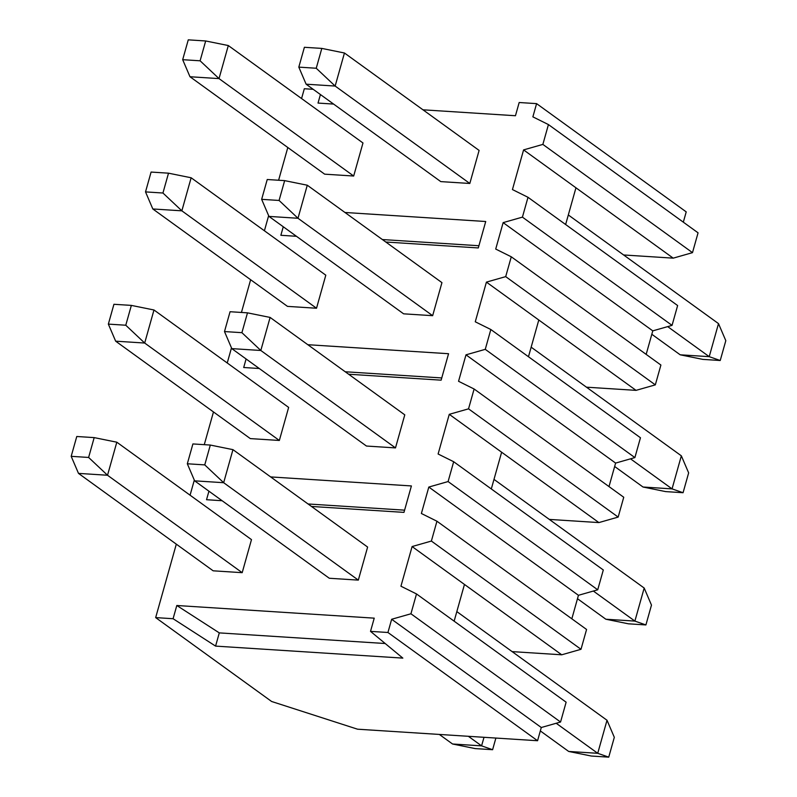 <?xml version="1.0" encoding="UTF-8"?>
<svg xmlns="http://www.w3.org/2000/svg" width="797" height="797" viewBox="0 0 797 797"><rect width="100%" height="100%" fill="white"/><g stroke="black" fill="none" stroke-linecap="round" stroke-linejoin="round"><path stroke-width="1.2" d="M306.118 84.193L335.148 86.056L344.443 53.001L479.107 150.414L469.812 183.469L440.781 181.606L306.118 84.193L298.815 67.127L316.24 68.243L321.819 48.408L304.394 47.292L298.815 67.127M316.24 68.243L335.148 86.056L469.812 183.469M651.816 334.272L680.19 354.804L702.815 359.387L720.229 360.503L709.22 356.657L680.19 354.804M667.687 326.621L709.22 356.657L718.505 323.612L725.808 340.668L720.229 360.503M568.321 214.961L718.505 323.612M344.443 53.001L321.819 48.408M268.958 216.405L297.988 218.268L307.273 185.213L441.946 282.636L432.651 315.682L403.621 313.829L268.958 216.405L261.655 199.34L279.08 200.455L284.649 180.63L267.234 179.514L261.655 199.34M279.08 200.455L297.988 218.268L432.651 315.682M614.646 466.494L643.02 487.017L665.644 491.6L683.069 492.715L672.05 488.88L643.02 487.017M630.527 458.833L672.05 488.88L681.345 455.824L688.648 472.89L683.069 492.715M531.151 347.173L681.345 455.824M307.273 185.213L284.649 180.63M231.788 348.618L260.818 350.481L270.113 317.425L404.776 414.848L395.491 447.904L366.451 446.041L231.788 348.618L224.495 331.562L241.909 332.678L247.488 312.842L230.064 311.727L224.495 331.562M241.909 332.678L260.818 350.481L395.491 447.904M577.486 598.706L605.859 619.229L628.484 623.822L645.909 624.938L634.89 621.092L605.859 619.229M593.357 591.045L634.89 621.092L644.185 588.037L651.478 605.102L645.909 624.938M493.991 479.386L644.185 588.037M270.113 317.425L247.488 312.842M556.196 723.268L597.73 753.304L568.689 751.451L591.324 756.034L608.739 757.15L597.73 753.304L607.015 720.259L614.318 737.315L608.739 757.15M456.83 611.608L607.015 720.259M194.627 480.84L223.658 482.703L232.953 449.647L367.616 547.061L358.321 580.116L329.291 578.253L194.627 480.84L187.325 463.774L204.749 464.89L210.318 445.055L192.904 443.939L187.325 463.774M540.326 730.919L568.689 751.451M358.321 580.116L223.658 482.703L204.749 464.89M232.953 449.647L210.318 445.055M189.985 76.741L219.016 78.604L228.311 45.549L362.974 142.972L353.679 176.027L324.648 174.164L189.985 76.741L182.682 59.685L200.107 60.801L205.676 40.966L188.261 39.85L182.682 59.685M200.107 60.801L219.016 78.604L353.679 176.027M228.311 45.549L205.676 40.966M152.815 208.963L181.855 210.826L191.141 177.771L325.804 275.184L316.519 308.24L287.478 306.377L152.815 208.963L145.522 191.898L162.937 193.013L168.516 173.178L151.091 172.062L145.522 191.898M162.937 193.013L181.855 210.826L316.519 308.24M191.141 177.771L168.516 173.178M115.655 341.176L144.685 343.039L153.98 309.983L288.644 407.406L279.348 440.462L250.318 438.599L115.655 341.176L108.352 324.11L125.777 325.226L131.356 305.4L113.931 304.285L108.352 324.11M125.777 325.226L144.685 343.039L279.348 440.462M153.98 309.983L131.356 305.4M78.495 473.388L107.525 475.251L116.81 442.196L251.483 539.619L242.188 572.674L213.158 570.811L78.495 473.388L71.192 456.332L88.616 457.448L94.185 437.613L76.771 436.497L71.192 456.332M88.616 457.448L107.525 475.251L242.188 572.674M468.367 736.298L481.587 745.862L452.557 743.999L475.181 748.592L492.606 749.708L481.587 745.862L483.998 737.305M439.336 734.436L452.557 743.999M116.81 442.196L94.185 437.613M495.883 738.062L492.606 749.708M155.664 617.605L173.088 618.721L215.579 646.108L402.844 658.113L370.515 631.373L387.94 632.489L391.656 619.269L410.933 613.78L416.502 593.944L566.129 702.187L560.56 722.022L541.283 727.512L537.567 740.732L357.554 729.195L271.628 701.49L155.664 617.605L176.306 544.162M190.075 495.196L194.319 480.113M204.271 444.666L213.476 411.939M227.235 362.984L231.479 347.89M241.441 312.454L250.637 279.727M264.405 230.761L268.639 215.678M278.601 180.242L287.807 147.515M301.565 98.549L304.324 88.736L313.191 89.304M416.502 593.944L400.941 586.213L412.099 546.553L431.376 541.053L436.945 521.228L421.384 513.497L428.816 487.057L448.093 481.557L453.672 461.722L438.111 454.001L449.259 414.33L468.536 408.841L474.115 389.006L458.554 381.285L465.986 354.834L485.263 349.345L490.832 329.51L475.271 321.789L486.419 282.118L505.697 276.629L511.276 256.793L495.714 249.062L503.146 222.622L522.424 217.133L528.003 197.297L512.441 189.566L523.589 149.906L542.867 144.406L548.436 124.581L532.874 116.85L536.59 103.63L519.176 102.514L515.46 115.734L422.968 109.807M320.424 94.544L318.023 103.072L333.604 104.078M385.2 643.518L219.295 632.888L176.804 605.501L173.088 618.721M176.804 605.501L374.231 618.153L370.515 631.373M259.274 368.503L243.703 367.507L246.094 358.969M307.811 344.702L448.562 353.719L441.13 380.169L348.638 374.231M296.444 236.291L280.863 235.294L283.264 226.756M344.971 212.48L485.722 221.506L478.29 247.947L385.798 242.019M222.114 500.725L206.533 499.719L208.934 491.191M270.641 476.915L411.401 485.941L403.969 512.381L311.478 506.454M404.587 510.16L308.05 503.973M512.142 651.617L561.726 654.795L464.462 584.44L454.141 621.162M561.726 654.795L581.003 649.296L431.376 541.053M464.462 584.44L412.099 546.553M453.672 461.722L603.299 569.975L597.72 589.8L448.093 481.557M571.838 618.811L578.443 595.299L597.72 589.8M436.945 521.228L586.572 629.471L581.003 649.296M549.302 519.405L598.886 522.583L501.632 452.218L491.301 488.95M501.632 452.218L449.259 414.33M578.443 595.299L428.816 487.057M598.886 522.583L618.163 517.084L468.536 408.841M490.832 329.51L640.459 437.752L634.89 457.588L485.263 349.345M608.998 486.588L615.613 463.087L634.89 457.588M474.115 389.006L623.742 497.248L618.163 517.084M586.462 387.183L636.046 390.361L538.792 320.005L528.471 356.737M538.792 320.005L486.419 282.118M615.613 463.087L465.986 354.834M636.046 390.361L655.323 384.871L505.697 276.629M528.003 197.297L677.629 305.54L672.05 325.375L522.424 217.133M646.168 354.376L652.773 330.865L672.05 325.375M511.276 256.793L660.902 365.036L655.323 384.871M623.633 254.97L673.216 258.148L575.952 187.793L565.631 224.525M575.952 187.793L523.589 149.906M652.773 330.865L503.146 222.622M673.216 258.148L692.493 252.649L542.867 144.406M536.59 103.63L686.217 211.872L683.328 222.164M548.436 124.581L698.062 232.824L692.493 252.649M537.567 740.732L387.94 632.489M219.295 632.888L215.579 646.108M541.283 727.512L391.656 619.269M560.56 722.022L410.933 613.78M441.747 377.947L345.211 371.761M478.917 245.735L382.381 239.548"/></g></svg>
